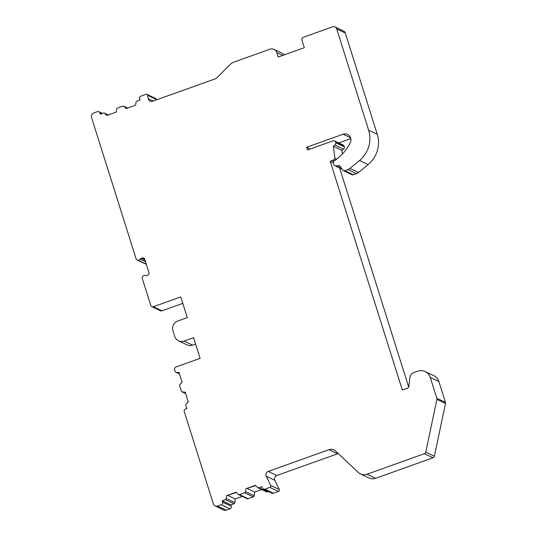 <?xml version="1.0" encoding="UTF-8"?>
<svg xmlns="http://www.w3.org/2000/svg" width="537" height="537" viewBox="0 0 537 537"><rect width="100%" height="100%" fill="white"/><g stroke="black" fill="none" stroke-linecap="round" stroke-linejoin="round"><path stroke-width="0.81" d="M445.509 403.455L434.373 456.215A2.067 1.994 115.4 0 1 433.023 457.772L375.558 478.326A8.975 8.639 115.4 0 1 369.06 478.024L360.455 473.936A8.975 8.639 -64.6 0 0 366.959 474.238L424.425 453.684A2.067 1.994 -64.6 0 0 425.774 452.127L436.903 399.367A2.067 1.994 -64.6 0 0 436.856 398.306L430.291 377.491L438.897 381.572L445.462 402.388A2.067 1.994 115.4 0 1 445.509 403.455L436.903 399.367M333.45 163.006L330.268 161.489L402.32 390.01L407.476 388.164A2.067 1.994 115.4 0 0 408.858 386.425L409.993 377.276A5.524 5.316 -64.6 0 1 413.671 372.638L417.672 371.208A10.351 9.968 115.4 0 1 425.176 371.557L433.775 375.645A10.351 9.968 115.4 0 1 438.897 381.572M339.639 168.007L408.691 387.023M182.775 303.378L161.939 310.829A2.067 1.994 115.4 0 1 160.435 310.762L151.837 306.674A2.067 1.994 -64.6 0 1 150.81 305.486L142.292 278.461A2.067 1.994 115.4 0 1 142.714 276.441L142.976 276.139A2.067 1.994 115.4 0 1 145.218 275.548A2.067 1.994 115.4 0 0 146.581 275.562L147.641 275.186A2.067 1.994 115.4 0 0 148.944 272.561L144.742 259.243A2.067 1.994 115.4 0 0 142.218 257.988L141.157 258.364A2.067 1.994 115.4 0 0 140.076 259.25A2.067 1.994 115.4 0 1 137.955 260.217L137.579 260.15A2.067 1.994 115.4 0 1 136.096 258.807L91.491 117.348A3.45 3.323 115.4 0 1 93.66 112.978L97.392 111.642A2.067 1.994 -64.6 0 1 99.916 112.898L100.318 114.193L103.446 113.079A1.383 1.329 115.4 0 1 104.836 113.408L106.762 115.489L116.314 112.072L116.677 109.179A1.383 1.329 115.4 0 1 117.596 108.018L122.758 106.172A1.383 1.329 115.4 0 1 124.154 106.501L126.081 108.581L135.633 105.165L135.989 102.272A1.383 1.329 115.4 0 1 136.908 101.11L140.036 99.989L139.627 98.701A2.067 1.994 -64.6 0 1 140.929 96.076L145.93 94.284A1.383 1.329 115.4 0 1 147.662 95.311L148.232 98.721A3.45 3.323 -64.6 0 0 152.548 101.271L214.693 79.053A6.9 6.645 115.4 0 0 217.263 77.415L230.339 64.312A8.975 8.639 -64.6 0 1 233.682 62.191L270.03 49.189A5.524 5.316 -64.6 0 1 276.763 52.539L278.193 57.063L304.325 47.719L301.881 39.96A2.067 1.994 115.4 0 1 303.183 37.335L332.504 26.85A3.45 3.323 115.4 0 1 335.007 26.964L343.606 31.052A3.45 3.323 115.4 0 1 345.318 33.032L377.243 134.284A27.609 26.575 115.4 0 1 368.127 164.584L358.535 172.471A6.9 6.645 115.4 0 1 356.481 173.639L347.875 169.551L344.774 170.665A2.067 1.994 -64.6 0 1 342.472 169.887L340.27 166.45A2.067 1.994 -64.6 0 0 338.31 165.584L336.128 165.953A2.067 1.994 115.4 0 1 333.947 164.604L333.497 163.181A2.067 1.994 115.4 0 1 334.323 160.805L335.108 160.261A44.86 43.188 -64.6 0 0 350.285 142.688A6.209 5.981 -64.6 0 0 343.089 134.216L306.627 147.252L307.486 149.971L332.98 140.848A2.067 1.994 115.4 0 1 334.484 140.922L343.083 145.01A2.067 1.994 115.4 0 1 344.11 146.192L344.311 146.843A2.067 1.994 115.4 0 1 343.546 149.179L341.915 150.387L342.398 154.018M350.822 138.613L338.733 142.936M356.481 173.639L353.373 174.753A2.067 1.994 115.4 0 1 351.876 174.679L343.271 170.591M274.031 49.377L282.637 53.458A5.524 5.316 115.4 0 1 284.402 54.841M156.348 99.916L156.26 99.399A1.383 1.329 115.4 0 0 155.535 98.419L146.93 94.331M137.579 260.15L146.185 264.238A2.067 1.994 115.4 0 1 145.722 264.083L137.116 259.995M195.616 344.11L192.629 345.177A7.592 7.31 115.4 0 1 187.131 344.929L178.526 340.841A7.592 7.31 115.4 0 1 174.773 336.491L172.934 330.671A7.592 7.31 115.4 0 1 177.707 321.052L187.272 317.629L180.747 296.941L153.334 306.741A2.067 1.994 -64.6 0 1 151.837 306.674M226.205 510.15L217.599 506.062L221.325 504.726A2.067 1.994 -64.6 0 0 222.627 502.108L222.224 500.813L230.823 504.901L231.232 506.196A2.067 1.994 115.4 0 1 229.93 508.814L226.205 510.15A3.45 3.323 115.4 0 1 223.701 510.036L215.095 505.948A3.45 3.323 115.4 0 1 213.39 503.968L184.272 411.617A2.067 1.994 -64.6 0 1 185.574 408.993L186.849 408.536L185.849 405.368A1.383 1.329 115.4 0 1 186.218 403.931L188.299 401.898L185.245 392.205L182.432 391.923A1.383 1.329 115.4 0 1 181.325 391.017L179.673 385.774A1.383 1.329 115.4 0 1 180.036 384.344L182.124 382.304L179.069 372.618L176.25 372.336A1.383 1.329 115.4 0 1 175.149 371.423L174.585 369.644A2.067 1.994 -64.6 0 1 175.888 367.026L200.113 358.36L193.588 337.672L184.023 341.089A7.592 7.31 115.4 0 1 178.526 340.841M230.823 504.901L233.951 503.78A1.383 1.329 115.4 0 0 234.87 502.625L235.32 498.974L242.402 496.443M268.252 471.399L276.857 475.487L337.578 453.778L328.973 449.691L268.252 471.399A3.45 3.323 -64.6 0 0 266.258 476.212L270.668 485.448A1.383 1.329 115.4 0 1 269.869 487.368L264.869 489.16A2.067 1.994 -64.6 0 1 262.345 487.905L261.935 486.609L258.807 487.73A1.383 1.329 115.4 0 1 257.418 487.395L255.491 485.32L245.939 488.73L245.584 491.63A1.383 1.329 115.4 0 1 244.664 492.791L239.495 494.637L248.101 498.725A1.383 1.329 115.4 0 1 247.101 498.678L238.495 494.59A1.383 1.329 115.4 0 1 238.106 494.302L236.179 492.228L226.627 495.638L236.421 492.489M248.101 498.725L253.263 496.873A1.383 1.329 115.4 0 0 254.182 495.718L254.639 492.067L261.714 489.536M258.807 487.73L267.413 491.818A1.383 1.329 115.4 0 1 266.412 491.771L257.807 487.683M267.413 491.818L268.379 491.469M264.869 489.16L273.467 493.248A2.067 1.994 115.4 0 1 271.97 493.181L263.365 489.093M273.467 493.248L278.475 491.456L269.869 487.368M270.668 485.448L279.274 489.536A1.383 1.329 115.4 0 1 278.475 491.456M279.274 489.536L274.863 480.3L266.258 476.212M276.857 475.487A3.45 3.323 -64.6 0 0 274.863 480.3M337.578 453.778A6.9 6.645 115.4 0 1 338.29 453.564M328.973 449.691A6.9 6.645 115.4 0 1 335.625 451.053L358.307 472.466A8.975 8.639 -64.6 0 0 360.455 473.936M239.495 494.637A1.383 1.329 115.4 0 1 238.495 494.59M222.224 500.813L225.345 499.692A1.383 1.329 115.4 0 0 226.265 498.537L226.627 495.638M217.599 506.062A3.45 3.323 115.4 0 1 215.095 505.948M335.007 26.964A3.45 3.323 115.4 0 1 336.712 28.944L368.637 130.196A27.609 26.575 115.4 0 1 359.522 160.496L349.929 168.383A6.9 6.645 -64.6 0 1 347.875 169.551M334.484 140.922A2.067 1.994 115.4 0 1 335.504 142.104L335.712 142.755A2.067 1.994 115.4 0 1 334.94 145.091L333.309 146.299L341.915 150.387M330.268 161.489A4.316 4.155 115.4 0 1 331.785 160.556L333.98 159.771A1.383 1.329 115.4 0 0 334.9 158.254L333.309 146.299M425.176 371.557A10.351 9.968 115.4 0 1 430.291 377.491M228.003 495.497L235.32 498.974M247.322 488.589L254.639 492.067M245.939 488.73L255.74 485.582M306.627 147.252L310.258 148.977M433.023 457.772L424.425 453.684M434.373 456.215L425.774 452.127M366.959 474.238L375.558 478.326M229.93 508.814L221.325 504.726M231.232 506.196L222.627 502.108M225.345 499.692L233.951 503.78M226.265 498.537L234.87 502.625M244.664 492.791L253.263 496.873M245.584 491.63L254.182 495.718M142.218 257.988L144.721 259.176M141.157 258.364L145.05 260.21M140.076 259.25L145.567 261.861M137.955 260.217L146.299 264.184M99.916 112.898L101.641 113.723M104.836 113.408L108.159 114.985M124.154 106.501L127.47 108.078M147.662 95.311L156.26 99.399M153.152 101.057L148.232 98.721M276.763 52.539L282.811 55.412M345.318 33.032L336.712 28.944M377.243 134.284L368.637 130.196M368.127 164.584L359.522 160.496M358.535 172.471L349.929 168.383M344.774 170.665L353.373 174.753M338.31 165.584L340.33 166.537M336.128 165.953L341.626 168.564M350.594 137.781L343.089 134.216M344.11 146.192L335.504 142.104M344.311 146.843L335.712 142.755M343.546 149.179L334.94 145.091M334.9 158.254L336.706 159.113M333.98 159.771L335.068 160.288M331.785 160.556L333.705 161.469M445.462 402.388L436.856 398.306M176.25 372.336L179.459 373.859M192.629 345.177L184.023 341.089M161.939 310.829L153.334 306.741M182.432 391.923L185.641 393.446M98.889 111.716L102.48 113.421M104.447 113.126L108.279 114.945M123.758 106.219L127.598 108.038M334.967 165.792L341.982 169.121M175.827 372.215L179.492 373.96M182.009 391.809L185.668 393.547"/></g></svg>
